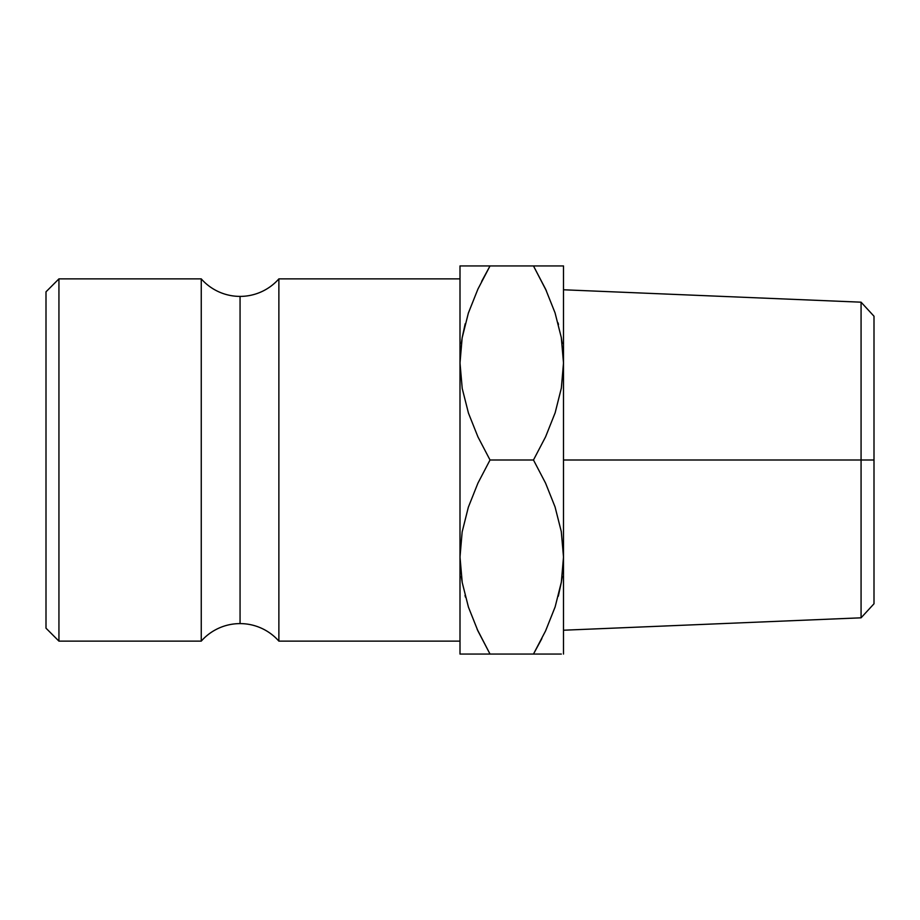 <?xml version="1.0" encoding="UTF-8"?>
<svg xmlns="http://www.w3.org/2000/svg" width="920" height="920" viewBox="0 0 920 920"><rect width="100%" height="100%" fill="white"/><g stroke="black" fill="none" stroke-linecap="round" stroke-linejoin="round"><path stroke-width="1.38" d="M201.25 641.125L201.25 278.875A51.75 51.75 0 0 0 240.062 296.401L240.062 623.599A51.75 51.75 0 0 0 201.25 641.125A51.75 51.75 0 0 1 278.875 641.125L460 641.125L278.875 641.125A51.75 51.75 0 0 0 240.062 623.599L240.062 296.401A51.75 51.75 0 0 1 201.25 278.875L58.937 278.875L46 291.812L46 628.188L58.937 641.125L58.937 278.875L58.937 641.125L201.25 641.125L201.25 278.875L58.937 278.875L46 291.812L46 628.188L58.937 641.125L201.25 641.125M861.074 460L861.074 617.814L861.074 460L563.5 460L563.5 654.062L563.5 362.974L563.5 460L861.074 460L861.074 302.185L861.074 460L874 460L861.074 460M874 603.773L874 316.227L874 603.773L861.074 617.814L563.5 630.223M461.288 343.562L462.185 337.651M562.212 343.562L561.315 337.651L562.212 343.562M562.212 576.438L561.315 582.348M461.288 576.438L462.185 582.348L461.288 576.438M278.875 278.875A51.75 51.75 0 0 1 240.062 296.401A51.75 51.75 0 0 0 278.875 278.875L278.875 641.125L278.875 278.875L460 278.875L278.875 278.875M477.135 629.199L490.026 654.062L477.94 630.947L468.452 607.165L462.219 582.532L460 557.037L462.15 531.921L468.349 507.207L477.917 483.161L490.026 460L477.94 436.885L468.452 413.103L462.219 388.47L460 362.974L462.15 337.858L468.349 313.145L477.917 289.098L490.026 265.938L460 265.938L460 654.062L465.876 654.062M468.372 265.938L465.566 265.938M468.452 312.834L477.94 289.052L468.452 312.834M465.129 324.047L462.219 337.467L465.209 323.748M546.365 290.8L533.473 265.938L490.026 265.938L481.643 281.405M465.002 595.435L465.451 597.137M462.197 654.062L557.934 654.062M482.195 654.062L490.026 654.062L477.94 630.947L468.452 607.165L462.219 582.532L460 557.037L460 654.062M462.173 265.938L460 265.938L460 557.025M541.305 265.938L533.473 265.938L545.56 289.052L555.047 312.834L561.28 337.467L563.5 362.963L563.5 265.938L561.303 265.938L563.5 265.938L563.5 362.974M563.5 265.938L533.473 265.938L545.56 289.052L555.047 312.834L561.28 337.467L563.5 362.963L561.349 388.079L555.151 412.792L545.583 436.839L533.473 460L545.56 483.115L555.047 506.897L561.28 531.53L563.5 557.025L561.349 582.141L555.151 606.855L545.583 630.901L533.473 654.062L541.857 638.595M555.047 607.165L545.56 630.947L555.047 607.165M558.371 595.953L561.28 582.532L558.29 596.252M555.105 654.062L561.327 654.062M561.303 265.938L557.623 265.938M558.497 324.565L558.049 322.862M555.105 265.938L545.56 265.938M460 557.037L462.15 531.921L468.349 507.207L477.917 483.161L490.026 460L477.94 436.885L468.452 413.103L462.219 388.47L460 362.963L462.15 337.858L468.349 313.145L477.917 289.098L490.026 265.938L477.963 265.938M546.422 290.938L545.583 289.098M533.473 265.938L490.026 265.938L477.94 289.052M477.077 629.061L477.917 630.901M563.5 362.963L561.349 388.079L555.151 412.792L545.583 436.839L533.473 460L490.026 460L533.473 460L545.56 483.115L555.047 506.897L561.28 531.53L563.5 557.037L561.349 582.141L555.151 606.855L545.583 630.901L533.473 654.062L545.56 630.947M468.395 654.062L477.94 654.062M490.026 654.062L545.537 654.062M563.5 289.777L861.074 302.185L874 316.227"/></g></svg>
